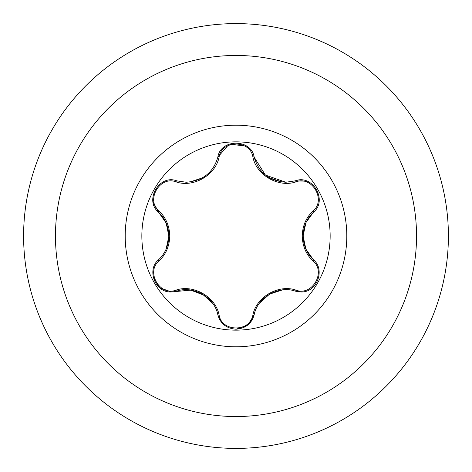 <?xml version="1.0" encoding="UTF-8"?>
<svg xmlns="http://www.w3.org/2000/svg" width="472" height="472" viewBox="0 0 472 472"><rect width="100%" height="100%" fill="white"/><g stroke="black" fill="none" stroke-linecap="round" stroke-linejoin="round"><path stroke-width="0.71" d="M236 448.4A212.4 212.4 0 0 0 448.4 236A212.4 212.4 0 0 0 236 23.6A212.4 212.4 0 0 0 23.6 236A212.4 212.4 0 0 0 236 448.4M236 416.54A180.54 180.54 0 0 0 416.54 236A180.54 180.54 0 0 0 236 55.46A180.54 180.54 0 0 0 55.46 236A180.54 180.54 0 0 0 236 416.54M236 346.802A110.802 110.802 0 0 0 346.802 236A110.802 110.802 0 0 0 236 125.198A110.802 110.802 0 0 0 125.198 236A110.802 110.802 0 0 0 236 346.802M159.093 211.09C165.938 217.651 169.489 225.958 169.755 236C169.489 246.048 165.938 254.355 159.093 260.91C145.494 271.754 159.825 296.516 175.973 290.15C193.408 283.991 215.787 296.976 219.12 315.06C221.71 332.258 250.325 332.229 252.88 315.06C256.267 296.882 278.704 283.991 296.027 290.15C312.216 296.505 326.5 271.707 312.906 260.91C306.062 254.349 302.511 246.042 302.245 236C302.511 225.952 306.062 217.645 312.906 211.09C326.506 200.246 312.175 175.484 296.027 181.85C278.592 188.009 256.213 175.023 252.88 156.94C250.29 139.742 221.675 139.771 219.12 156.94C215.733 175.118 193.296 188.009 175.973 181.85C159.784 175.495 145.5 200.293 159.093 211.09A1.416 0.496 133.3 0 0 158.639 212.288C165.194 218.518 168.61 226.424 168.882 236C168.61 245.57 165.194 253.476 158.639 259.712A1.416 0.496 -133.3 0 0 159.093 260.91M330.152 236A94.152 94.152 0 0 0 236 141.848A94.152 94.152 0 0 0 141.848 236A94.152 94.152 0 0 0 236 330.152A94.152 94.152 0 0 0 330.152 236M312.906 211.09A1.416 0.496 -133.3 0 1 313.361 212.288C328.087 200.677 312.676 173.926 295.218 180.859L285.843 182.239C269.329 180.988 258.762 172.622 254.148 157.147L265.323 174.959M219.12 156.94A1.416 0.496 13.3 0 0 217.852 157.147C220.548 138.591 251.417 138.556 254.148 157.147A1.416 0.496 166.7 0 0 252.88 156.94M246.685 146.149L229.126 144.102L217.852 157.147C213.291 172.581 202.724 180.941 186.157 182.239L176.782 180.859C159.365 173.914 143.901 200.63 158.639 212.288L153.04 201.88M306.133 222.318L313.361 212.288C306.806 218.518 303.39 226.424 303.118 236L305.891 249.145L313.361 259.712C325.733 269.494 316.83 293.077 300.587 291.932L295.218 291.141C278.769 285.141 257.228 297.513 254.148 314.853L247.865 324.954M305.874 249.11L303.118 236C303.39 245.57 306.806 253.476 313.361 259.712C325.739 269.577 316.83 293.041 300.587 291.932M247.139 325.527L236 329.22C245.582 328.429 251.635 323.639 254.148 314.853A1.416 0.496 13.3 0 1 252.88 315.06M204.642 295.519L190.942 290.115L171.413 291.932C155.205 293.1 146.255 269.518 158.639 259.712M175.973 181.85A1.416 0.496 106.7 0 1 176.782 180.859L186.157 182.239M265.512 175.112L285.843 182.239M168.882 236.36L166.179 223.014L158.639 212.288M171.413 291.932L159.719 287.808L153.146 276.981M175.973 290.15A1.416 0.496 73.3 0 0 176.782 291.141C193.308 285.171 214.713 297.466 217.852 314.853C220.365 323.644 226.418 328.429 236 329.22M296.027 290.15A1.416 0.496 106.7 0 1 295.218 291.141C278.692 285.171 257.287 297.466 254.148 314.853M305.886 222.867L303.118 235.976L305.891 222.849M296.027 181.85A1.416 0.496 73.3 0 0 295.218 180.859L307.03 181.218M312.906 260.91A1.416 0.496 133.3 0 0 313.361 259.712M217.852 314.853A1.416 0.496 166.7 0 0 219.12 315.06M259.582 303.065L269.595 294.103L282.333 289.955M282.291 182.044L269.524 177.855L267.223 176.386M261.211 170.964L259.559 168.899M189.709 289.955L202.476 294.144L212.441 303.101M204.984 176.239L202.405 177.897L189.667 182.044M168.882 236.024L166.109 249.145M166.126 222.89L168.882 236"/></g></svg>
